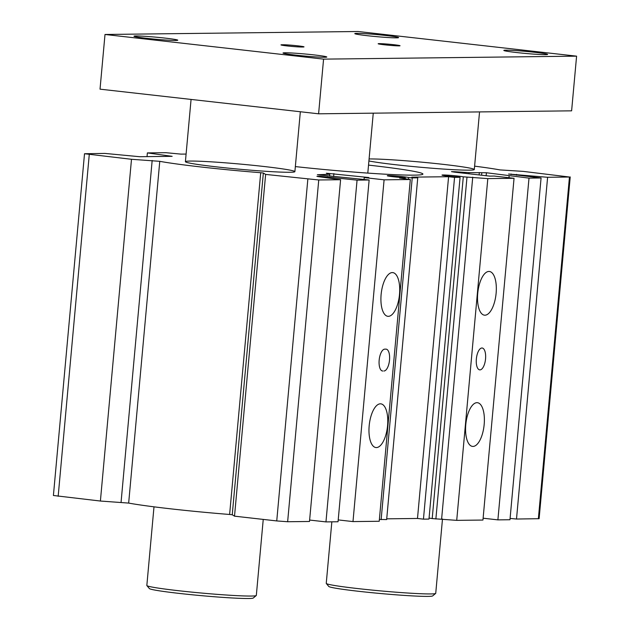 <?xml version="1.0" encoding="UTF-8"?>
<svg xmlns="http://www.w3.org/2000/svg" width="630" height="630" viewBox="0 0 630 630"><rect width="100%" height="100%" fill="white"/><g stroke="black" fill="none" stroke-linecap="round" stroke-linejoin="round"><path stroke-width="0.94" d="M369.093 158.965A54.967 2.591 -174.8 0 1 442.559 164.288A54.967 2.591 -174.8 0 1 474.295 169.541A54.967 2.591 -174.8 0 1 430.03 168.06A54.967 2.591 -174.8 0 1 368.912 160.949M263.143 166.399A54.967 2.591 -174.8 0 1 294.887 171.651A54.967 2.591 -174.8 0 1 239.912 169.249A54.967 2.591 -174.8 0 1 185.401 161.689A54.967 2.591 -174.8 0 1 263.143 166.399M383.922 371.007A10.994 4.567 96.4 0 0 389.498 360.297A10.994 4.567 96.4 0 0 386.151 349.146A10.994 4.567 96.4 0 0 385.914 349.13L384.765 349.146A10.994 4.567 96.4 0 0 379.197 359.856A10.994 4.567 96.4 0 0 382.536 371.007A10.994 4.567 96.4 0 0 382.772 371.023L381.788 370.763M476.351 358.99A10.994 4.567 96.4 0 0 479.721 369.865A10.994 4.567 96.4 0 0 485.494 359.454A10.994 4.567 96.4 0 0 482.186 348.012A10.994 4.567 96.4 0 0 476.351 358.99M496.125 293.218A21.987 9.143 -83.6 0 1 484.454 315.173A21.987 9.143 -83.6 0 1 477.839 292.296A21.987 9.143 -83.6 0 1 489.384 271.475A21.987 9.143 -83.6 0 1 496.125 293.218M484.179 424.447A21.987 9.143 -83.6 0 1 472.516 446.402A21.987 9.143 -83.6 0 1 465.893 423.533A21.987 9.143 -83.6 0 1 477.445 402.704A21.987 9.143 -83.6 0 1 484.179 424.447M387.576 425.589A21.987 9.143 -83.6 0 1 375.913 447.544A21.987 9.143 -83.6 0 1 369.29 424.667A21.987 9.143 -83.6 0 1 380.835 403.846A21.987 9.143 -83.6 0 1 387.576 425.589M399.514 294.352A21.987 9.143 -83.6 0 1 387.852 316.307A21.987 9.143 -83.6 0 1 381.229 293.438A21.987 9.143 -83.6 0 1 392.781 272.609A21.987 9.143 -83.6 0 1 399.514 294.352M408.397 179.251L408.563 177.471A11.127 0.528 5.2 0 0 396.168 176.038A11.127 0.528 5.2 0 0 387.269 175.738A11.127 0.528 5.2 0 0 401.656 177.55L405.334 177.967L405.255 178.818M429.062 518.096A11.127 0.528 5.2 0 1 432.204 518.584L463.302 176.825A11.127 0.528 5.2 0 0 450.915 175.392A11.127 0.528 5.2 0 0 442.008 175.101A11.127 0.528 5.2 0 0 456.403 176.912L460.073 177.321L428.975 519.081L423.454 519.144L454.553 177.384L460.073 177.321M295.344 166.588A93.445 4.402 5.2 0 0 422.911 174.085A93.445 4.402 5.2 0 0 368.534 165.107M463.302 176.825L487.817 178.605L514.048 178.298L494.18 176.053L489.581 176.109L454.647 172.171L451.474 171.643L454.813 171.706A90.696 4.276 5.2 0 0 469.011 172.636L486.407 172.746L529.003 178.117L541.076 177.975L508.599 174.03L547.612 177.282L569.457 177.022L523.231 171.384L499.929 169.903A90.696 4.276 5.2 0 0 474.603 166.155M186.094 154.066L180.991 154.122L165.903 152.696L147.373 152.909L172.155 156.334L139.655 156.713L104.824 153.413L84.514 153.736L131.497 159.288L159.768 161.327A90.696 4.276 5.2 0 0 260.718 172.714L263.348 173.014L265.624 174.415L318.748 179.975L340.594 179.723L318.536 176.676L316.921 176.345L319.993 176.25L357.068 180.141L369.141 179.999L317.347 174.73L329.773 174.282A90.696 4.276 5.2 0 0 326.371 173.219L368.826 177.534L364.219 177.581L384.095 179.826L410.319 179.518L399.585 178.038L405.334 177.967M381.134 519.64L412.233 177.888L417.753 177.817L386.655 519.577L379.386 519.443M338.208 519.915L352.989 521.585L379.221 521.27L410.319 179.518M309.621 520.057L325.962 521.9L338.042 521.758L369.141 179.999M84.514 153.736L53.408 495.487L100.398 501.039L128.662 503.087A90.696 4.276 5.2 0 0 229.619 514.474L232.25 514.765L234.518 516.167L276.743 520.931L287.642 521.735L309.495 521.475L340.594 179.723M510.095 518.427L516.505 519.033L539.115 518.687L570.221 176.935M483.115 518.207L497.897 519.876L509.969 519.734L541.076 177.975M432.204 518.584L456.719 520.356L482.95 520.049L514.048 178.298M386.718 518.829L417.493 518.466L423.454 519.144M412.233 177.888L408.563 177.471M417.753 177.817L411.792 177.148L448.591 176.715L454.553 177.384M466.98 177.243L435.873 518.994M441.622 518.931L472.728 177.172M321.898 175.25L321.946 174.683M325.962 521.9L357.068 180.141M234.518 516.167L265.624 174.415M232.25 514.765L263.348 173.014M229.619 514.474L260.718 172.714M128.662 503.087L159.768 161.327M121.07 502.228L152.169 160.469M100.398 501.039L131.497 159.288M147.034 156.626L147.373 152.909M516.505 519.033L547.612 177.282M497.897 519.876L529.003 178.117M508.961 177.723L509.127 175.88M486.139 175.723L486.407 172.746M481.588 175.211L481.808 172.801M479.107 174.927L479.328 172.518M468.909 173.778L469.011 172.636M456.719 520.356L487.817 178.605M417.493 518.466L448.591 176.715M352.989 521.585L384.095 179.826M364.053 179.432L364.219 177.581M329.608 176.116L329.773 174.282M303.006 46.998A10.994 0.52 5.2 0 0 304.014 46.872A10.994 0.52 5.2 0 0 295.446 45.588A10.994 0.52 5.2 0 0 283.138 44.754L281.988 44.769A10.994 0.52 5.2 0 0 280.972 44.895A10.994 0.52 5.2 0 0 289.54 46.187A10.994 0.52 5.2 0 0 301.857 47.014L303.006 46.998M146.68 38.32A21.987 1.04 5.2 0 0 177.778 40.202A21.987 1.04 5.2 0 0 155.972 37.178A21.987 1.04 5.2 0 0 133.985 36.217A21.987 1.04 5.2 0 0 146.68 38.32M516.513 52.526A21.987 1.04 5.2 0 0 547.612 54.416A21.987 1.04 5.2 0 0 525.814 51.392A21.987 1.04 5.2 0 0 503.819 50.432A21.987 1.04 5.2 0 0 516.513 52.526M295.706 55.125A21.987 1.04 5.2 0 0 326.805 57.015A21.987 1.04 5.2 0 0 304.999 53.991A21.987 1.04 5.2 0 0 283.012 53.03A21.987 1.04 5.2 0 0 295.706 55.125M367.487 35.721A21.987 1.04 5.2 0 0 398.585 37.603A21.987 1.04 5.2 0 0 376.787 34.579A21.987 1.04 5.2 0 0 354.792 33.618A21.987 1.04 5.2 0 0 367.487 35.721M153.996 506.827L146.837 585.467A54.967 2.591 5.2 0 0 146.885 585.593A54.967 2.591 5.2 0 0 178.573 590.72A54.967 2.591 5.2 0 0 256.245 595.547A54.967 2.591 5.2 0 0 256.323 595.429L263.238 519.411M256.245 595.547L253.268 598.02A52.219 2.457 -174.8 0 1 179.479 593.436A52.219 2.457 -174.8 0 1 149.373 588.57L146.885 585.593M331.845 521.829L326.245 583.348A54.967 2.591 5.2 0 0 326.293 583.482A54.967 2.591 5.2 0 0 357.99 588.601A54.967 2.591 5.2 0 0 435.661 593.428A54.967 2.591 5.2 0 0 435.732 593.318L442.488 519.01M435.661 593.428L432.676 595.909A52.219 2.457 -174.8 0 1 358.887 591.326A52.219 2.457 -174.8 0 1 328.781 586.459L326.293 583.482M384.497 44.801A10.994 0.52 5.2 0 0 400.05 45.746A10.994 0.52 5.2 0 0 389.143 44.234A10.994 0.52 5.2 0 0 378.15 43.754A10.994 0.52 5.2 0 0 384.497 44.801M105.005 34.477L100.028 89.161L318.599 113.809L571.615 110.833L576.592 56.157L358.021 31.5L105.005 34.477L323.576 59.133L318.599 113.809M323.576 59.133L576.592 56.157M327.159 177.865L327.261 176.786M319.938 176.865L319.993 176.25M287.642 521.735L318.748 179.975M276.743 520.931L307.842 179.18M58.173 496.275L89.271 154.523M538.359 518.781L569.457 177.022M516.521 175.211L516.6 174.345M511.111 174.597L511.166 173.998M454.773 172.187L454.813 171.706M333.624 176.565L333.892 173.589M382.308 370.968L382.772 371.023M283.075 45.392L283.138 44.754M281.949 45.203L281.988 44.769M294.887 171.651L300.337 111.754M185.401 161.689L191.071 99.43M474.295 169.541L479.54 111.919M367.802 173.093L373.259 113.172"/></g></svg>
